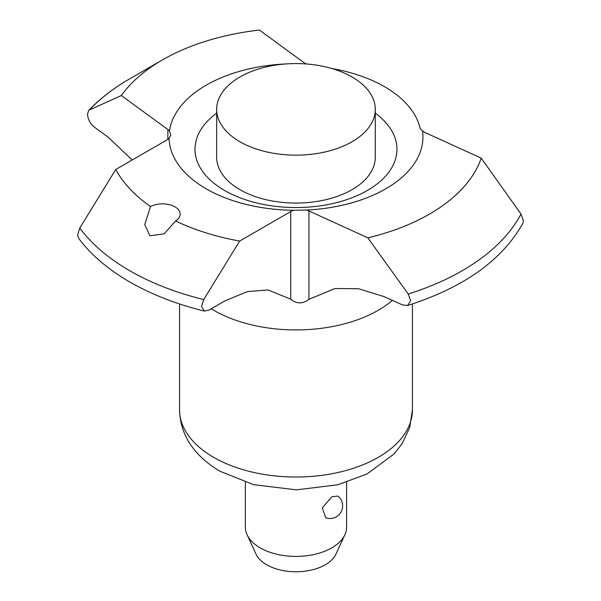 <?xml version="1.0" encoding="UTF-8"?>
<svg xmlns="http://www.w3.org/2000/svg" width="601" height="601" viewBox="0 0 601 601"><rect width="100%" height="100%" fill="white"/><g stroke="black" fill="none" stroke-linecap="round" stroke-linejoin="round"><path stroke-width="0.9" d="M132.167 160.024L108.218 137.246L94.072 126.909C90.203 123.761 88.016 119.516 87.506 114.175L88.632 110.546L89.429 109.96L121.349 95.529L167.874 129.523A13.71 7.918 180 0 1 169.452 130.973L170.827 135.24L169.046 138.328A13.71 7.918 180 0 1 166.808 140.025L115.738 169.512A188.827 109.021 0 0 0 150.528 206.526A17.714 10.232 180 0 1 174.981 206.857A17.714 10.232 180 0 1 180.172 214.091A17.714 10.232 180 0 1 175.56 220.98L164.186 233.834L149.927 235.787L144.736 224.639L150.528 206.526M306.42 210.05A13.71 7.918 180 0 1 308.937 210.966L367.82 237.823L408.222 294.017L410.648 300.733L407.553 305.511L402.339 304.88L384.437 296.714L358.669 288.773L335.042 288.518L308.937 299.306C302.588 304.076 296.518 304.038 290.741 299.2L268.091 289.96L247.454 291.583L224.909 300.898L208.953 310.108L204.43 311.078L201.538 306.457L203.701 299.591L239.671 241.061L290.741 211.575A13.71 7.918 180 0 1 293.679 210.29L306.42 210.05A126.954 73.299 0 0 0 422.495 130.928L420.091 128.223A125.226 72.3 0 0 0 384.527 86.694A125.226 72.3 0 0 0 332 68.574M407.553 305.511C463.611 287.624 502.015 260.286 522.78 223.497L523.396 220.747L520.999 214.039L481.228 158.131L425.185 132.566A13.71 7.918 180 0 1 422.495 130.928M115.738 169.512L79.768 228.042L77.604 234.901L78.543 238.229C91.059 254.899 108.135 269.473 129.756 281.959C151.55 294.482 176.439 304.189 204.43 311.078M375.287 109.367L375.287 157.274A79.309 45.789 180 0 1 326.328 199.577A79.309 45.789 180 0 1 239.897 189.646A79.309 45.789 180 0 1 216.668 157.274L216.668 109.367A79.309 45.789 180 0 1 265.627 67.064A79.309 45.789 180 0 1 352.058 76.996A79.309 45.789 180 0 1 375.287 109.367A79.309 45.789 180 0 1 326.328 151.67A79.309 45.789 180 0 1 239.897 141.746A79.309 45.789 180 0 1 216.668 109.367M169.046 138.328A126.954 73.299 0 0 0 206.211 188.834A126.954 73.299 0 0 0 293.679 210.29M245.358 482.303L245.358 527.19A50.619 29.224 0 0 0 247.064 534.71A50.619 29.224 0 0 0 260.18 547.857A50.619 29.224 0 0 0 309.117 555.414A50.619 29.224 0 0 0 344.899 534.71A50.619 29.224 0 0 0 346.604 527.19L346.604 482.303M247.064 534.71L255.966 554.009A41.409 23.905 0 0 0 266.701 564.76A41.409 23.905 0 0 0 306.728 570.942A41.409 23.905 0 0 0 335.997 554.009L344.899 534.71M331.775 496.809L337.935 496.058A12.659 12.659 0 0 1 325.802 517.844L322.331 507.883L331.775 496.809M175.56 220.98A188.827 109.021 0 0 0 239.671 241.061M306.54 63.991L306.495 63.954A13.71 7.918 180 0 1 303.663 62.406L259.384 30.05A188.827 109.021 0 0 0 162.458 59.912A188.827 109.021 0 0 0 121.349 95.529M367.82 237.823A188.827 109.021 0 0 0 481.228 158.131M306.495 63.954A126.954 73.299 0 0 0 305.451 63.909M286.504 63.909A126.954 73.299 0 0 0 169.452 130.973M216.668 113.168A100.976 58.297 0 0 0 224.579 190.472A100.976 58.297 0 0 0 363.042 192.831A100.976 58.297 0 0 0 375.287 113.168M179.549 409.799A116.429 67.222 0 0 0 213.648 457.331A116.429 67.222 0 0 0 340.534 471.905A116.429 67.222 0 0 0 412.414 409.799L409.687 427.612L401.926 443.951L394.151 453.875L367.068 473.934L337.92 484.767L296.383 489.86L253.569 484.646L219.943 471.237C193.717 455.528 180.247 435.049 179.549 409.799L179.549 303.948M211.221 308.801A116.429 67.222 0 0 0 213.648 310.244A116.429 67.222 0 0 0 392.43 300.365M79.768 228.042A235.081 135.721 0 0 0 129.756 270.735A235.081 135.721 0 0 0 203.701 299.591M167.874 129.523L167.874 139.334M290.741 211.575L290.741 299.2M308.937 210.966L308.937 299.306M408.222 294.017A235.081 135.721 0 0 0 520.999 214.039M162.458 59.912L129.748 78.799A235.081 135.721 0 0 0 89.429 109.96M88.632 110.546C99.856 98.722 113.559 88.144 129.748 78.799M412.414 303.948L412.414 409.799"/></g></svg>

